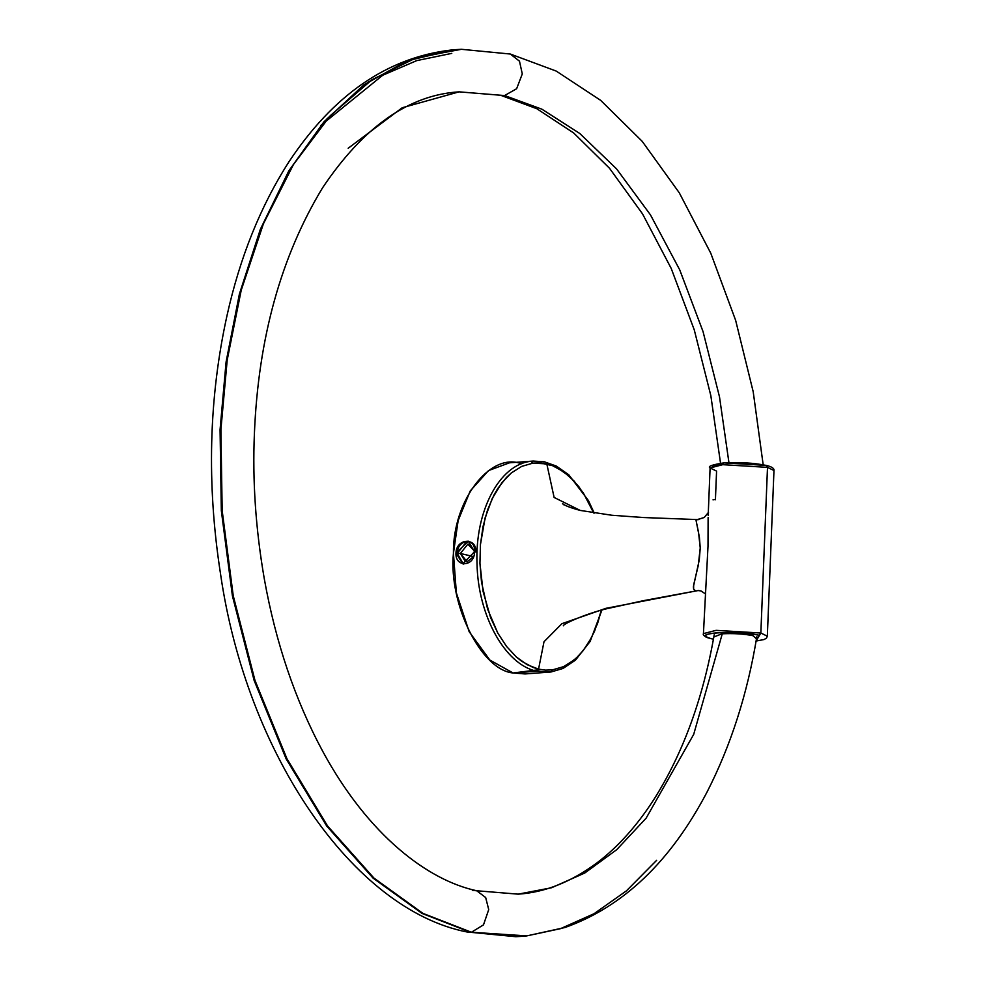 <?xml version="1.0" encoding="UTF-8"?>
<svg xmlns="http://www.w3.org/2000/svg" width="986" height="986" viewBox="0 0 986 986"><rect width="100%" height="100%" fill="white"/><g stroke="black" fill="none" stroke-linecap="round" stroke-linejoin="round"><path stroke-width="1.48" d="M724.118 462.89C739.599 462.101 753.526 462.939 765.9 465.392L767.502 467.364L773.973 470.519L767.502 467.364L760.847 633.024L756.102 640.999L759.072 635.243C746.71 632.79 732.783 631.964 717.29 632.741C704.103 634.072 702.168 636.069 711.522 638.743L713.42 639.162L711.522 638.743C686.995 633.357 737.171 629.66 759.072 635.243L760.847 633.024L767.33 636.192L760.847 633.024L767.502 467.364L722.75 464.677L710.093 467.956L722.75 464.677L767.502 467.364L765.9 465.392L724.118 462.89L712.373 466.304M475.782 552.049C476.891 537.173 457.319 538.615 457.233 553.405L460.376 553.479L467.82 544.173L474.512 551.075L469.509 544.297L467.82 544.173L460.376 553.479L473.551 556.585L460.376 553.479L465.417 561.613L467.105 561.737L473.453 556.819L467.105 561.737L460.376 553.479L457.233 553.405L466.97 541.228L468.72 541.302M455.951 553.109L457.233 553.405L455.951 553.109C456.37 538.442 476.102 536.939 474.5 551.741L468.387 541.203L455.951 553.109L462.791 563.819L474.5 551.741C474.907 566.63 455.224 568.109 455.951 553.109M536.791 671.22L513.065 672.97L536.791 671.22C505.177 664.872 477.803 615.437 477.014 563.326C474.907 511.118 499.508 464.406 530.961 461.3L532.822 463.149L546.799 463.876L554.12 497.449L580.187 510.415L554.12 497.449L546.799 463.876L552.517 465.663L563.647 471.752L573.988 480.934L583.355 493.025L593.732 513.028L587.508 499.964L578.819 486.64L568.934 475.979L558.15 468.288L552.517 465.663L539.798 462.865L532.822 463.149L521.68 466.403L511.34 472.935L501.96 482.61L492.224 498.522L485.087 517.946L480.453 544.506L479.935 563.228L483.041 591.292L490.584 617.569L497.819 633.123L506.508 646.385L516.442 657.07L521.73 661.286L532.822 667.349L538.553 669.137L544.001 641.75L561.897 623.682L605.934 608.325L698.889 590.404L605.934 608.325L561.897 623.682L544.001 641.75L538.553 669.137L527.19 664.712L516.442 657.07L506.508 646.385L497.819 633.123L487.614 609.175L481.501 582.048L479.935 563.228L480.453 544.506L483.041 526.487L487.589 509.836L493.986 495.009L497.794 488.477L506.484 477.409L511.34 472.935L521.68 466.403L532.822 463.149L530.961 461.3C499.508 464.406 474.907 511.118 477.014 563.326C477.803 615.437 505.177 664.872 536.791 671.22L551.038 671.971L552.456 669.876L545.517 670.147L538.553 669.137L545.517 670.147L552.456 669.876L563.524 666.672L573.914 660.127L578.733 655.678L583.231 650.513L591.255 638.065L597.615 623.325L601.386 610.285L594.657 630.954L589.381 641.43L583.231 650.513L576.366 657.995L568.799 663.812L563.524 666.672L552.456 669.876L550.952 671.971L548.832 672.193M696.178 520.078L704.201 517.502L696.178 520.078M713.051 499.853L714.172 499.606M696.806 519.61L698.199 519.708M715.417 499.742L716.575 471.111L710.093 467.956L708.182 515.542M540.451 669.543L513.065 672.97L525.045 673.943L551.038 671.971L563.043 668.446L575.491 660.115L590.133 641.442L601.879 610.149M563.61 504.746L562.575 503.575C564.436 505.448 570.302 507.728 580.187 510.415L580.483 510.489M545.196 462.04L533.216 461.066L509.503 462.804L488.526 470.581L470.248 490.917L458.145 520.559L453.424 553.294L456.358 592.857L469.151 631.669L489.869 660.078L513.065 672.97C481.291 670.184 448.494 604.369 453.424 553.294C452.648 500.876 490.067 451.65 521.471 463.79M695.376 590.614L693.639 589.209L693.392 586.843L699.284 559.875L700.233 547.982L698.556 532.502L696.067 520.46L699.382 537.185L700.233 547.982L698.236 565.619L693.626 584.994L693.639 589.209L695.376 590.614M594.25 513.114L588.408 500.555L568.749 474.734L556.215 466.021L544.186 461.768L533.143 461.066M710.721 638.558L711.116 638.718C705.076 636.931 702.525 635.243 703.437 633.628L716.095 630.35L760.847 633.024L716.095 630.35L703.437 633.628L708.01 546.207L708.121 517.477M713.815 636.993L721.888 633.825C733.424 633.246 743.789 633.862 753.008 635.699L756.472 638.829M463.383 563.943L457.233 553.405M656.627 860.347L626.393 890.876L594.028 913.726L560.479 928.676L526.734 935.899L471 932.275L524.01 936.158M472.676 890.444L476.706 890.752L485.667 897.531L488.723 909.597L483.485 924.88L471.419 932.238L526.734 935.899L521.298 936.38L471 932.275L422.92 913.381L373.953 878.082L327.562 825.972L286.975 758.789L254.955 680.328L233.238 595.766L222.17 510.612L220.901 429.625L227.211 359.927L241.225 290.18L263.398 223.834L293.434 164.563L330.248 115.707L372.018 79.693L416.511 57.644L461.448 49.3L510.317 54.033L519.486 61.181L522.284 73.925L516.639 88.715L504.61 95.556L516.639 88.715L522.284 73.925L519.486 61.181L510.317 54.033L461.448 49.3L416.511 57.644L372.018 79.693L330.248 115.707L293.434 164.563L263.398 223.834L241.225 290.18L227.211 359.927L220.901 429.625L222.17 510.612L233.238 595.766L254.955 680.328L286.975 758.789L327.562 825.972L373.953 878.082L422.92 913.381L471.419 932.238L483.485 924.88L488.723 909.597L485.667 897.531L476.706 890.752L518.18 894.154L551.581 887.745L584.797 873.004L616.706 849.698L646.15 818.133L693.7 734.373L722.27 633.801L693.7 734.373L646.15 818.133L616.706 849.698L584.797 873.004L551.581 887.745L518.18 894.154C544.95 892.416 571.276 881.94 597.134 862.738C617.667 847.22 636.488 826.305 653.582 799.966C682.768 753.957 702.969 698.901 714.209 634.799M458.712 49.436L411.63 59.222L367.914 82.232L327.044 118.788L291.129 167.694L261.869 226.558L240.288 292.152L226.644 360.95L220.482 429.649L221.739 510.649L232.807 595.803L254.536 680.352L286.544 758.826L327.13 826.009L373.534 878.119L422.501 913.418L471 932.275L422.501 913.418L373.534 878.119L327.13 826.009L286.544 758.826L254.536 680.352L232.807 595.803L221.739 510.649L220.482 429.649L226.644 360.95L240.288 292.152L261.869 226.558L291.129 167.694L327.044 118.788L367.914 82.232L411.63 59.222L455.988 49.62L450.553 50.101L406.799 60.935L363.859 84.87L323.876 121.919L288.849 170.837L260.366 229.282L239.376 294.111L226.09 361.961L220.063 429.686L221.332 510.674L232.4 595.827L254.117 680.389L286.125 758.85L326.711 826.034L373.102 878.144L422.082 913.443L470.581 932.3L422.082 913.443L373.102 878.144L326.711 826.034L286.125 758.85L254.117 680.389L232.4 595.827L221.332 510.674L220.063 429.686L226.09 361.961L239.376 294.111L260.366 229.282L288.849 170.837L323.876 121.919L363.859 84.87L406.799 60.935L453.277 49.842M476.706 890.752C427.887 880.35 368.185 835.315 322.582 751.073C295.122 699.937 275.698 642.527 264.297 578.844C255.682 529.162 252.379 480.65 254.413 433.322C258.332 338.173 281.047 256.335 322.57 187.808C363.39 126.911 408.907 94.927 459.106 91.846L504.61 95.556L541.881 109.175L579.731 133.455L616.533 168.852L650.452 214.862L679.748 269.917L703.043 331.579L719.497 396.853L728.937 462.631L719.497 396.853L703.043 331.579L679.748 269.917L650.452 214.862L616.533 168.852L579.731 133.455L541.881 109.175L504.61 95.556L459.106 91.846L402.214 107.745L348.181 148.257M521.298 936.38L515.838 936.7L466.97 931.967C353.506 909.77 246.549 754.413 220.494 573.667C206.616 484.323 208.785 398.295 227.002 315.594C239.943 257.321 260.575 206.074 288.91 161.864C333.243 95.026 387.128 57.78 450.553 50.101M710.093 467.956C707.381 466.44 712.015 464.739 723.97 462.865C739.623 462.052 753.735 462.915 766.307 465.429C771.755 466.686 774.318 468.375 773.973 470.519L767.33 636.192L766.529 638.065L764.125 639.52L756.089 641.048M708.503 512.338L704.214 517.502L697.287 519.573L643.525 517.539L611.813 515.247L580.187 510.415M705.052 593.646L700.984 590.934L698.076 590.565L643.772 600.597L611.024 607.795C589.985 611.986 563.043 623.731 563.314 625.802L563.351 625.765M462.915 563.844L463.827 564.054M526.734 935.899L565.003 927.506C623.09 906.849 670.406 861.764 706.95 792.226C730.86 745.564 747.487 693.737 756.817 636.759M451.761 53.38L416.77 60.602L382.753 75.219L320.807 125.481M461.448 49.3L455.988 49.62M763.176 464.776L753.205 391.775L735.642 320.351L710.77 253.205L679.292 192.825L642.194 141.331L600.696 100.375L556.215 71.078L510.317 54.033M459.106 91.846L500.58 95.248L536.84 108.731L573.679 132.974L609.484 168.236L642.527 213.876L671.207 268.426L694.255 329.842L710.832 395.632L720.532 463.173"/></g></svg>
